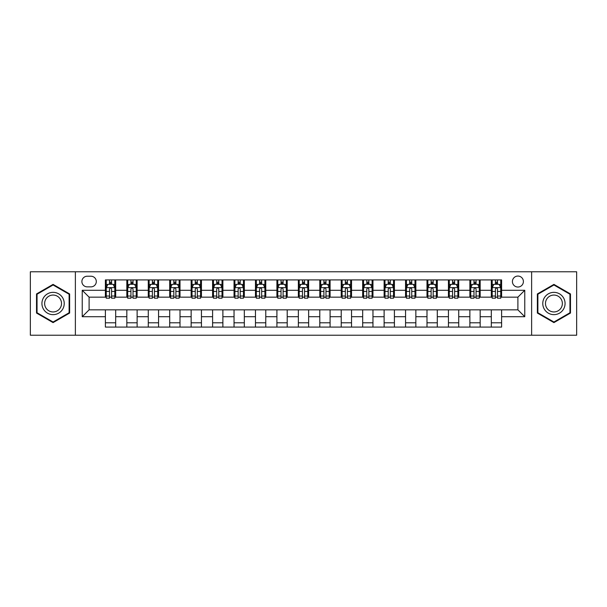<?xml version="1.0" encoding="UTF-8"?>
<svg xmlns="http://www.w3.org/2000/svg" width="607" height="607" viewBox="0 0 607 607"><rect width="100%" height="100%" fill="white"/><g stroke="black" fill="none" stroke-linecap="round" stroke-linejoin="round"><path stroke-width="0.91" d="M517.9 276.056A5.486 5.486 0 0 0 512.414 281.542A5.486 5.486 0 0 0 517.9 287.035A5.486 5.486 0 0 0 523.393 281.542A5.486 5.486 0 0 0 517.9 276.056M531.626 335.231L576.65 335.231L576.65 271.769L531.626 271.769L531.626 335.231L75.374 335.231L75.374 271.769L30.35 271.769L30.35 335.231L75.374 335.231M87.211 286.861L90.982 286.861A5.319 5.319 0 0 0 96.301 281.542A5.319 5.319 0 0 0 90.982 276.231L87.211 276.231A5.319 5.319 0 0 0 81.892 281.542A5.319 5.319 0 0 0 87.211 286.861M531.626 271.769L75.374 271.769M105.39 316.71L82.233 316.71L82.233 290.29L105.39 290.29L105.39 297.157L89.1 297.157L89.1 309.843L105.39 309.843L105.39 327.082L501.61 327.082L501.61 309.843L517.9 309.843L517.9 297.157L501.61 297.157L501.61 290.29L524.767 290.29L524.767 316.71L501.61 316.71M501.61 290.29L501.61 279.918L105.39 279.918L105.39 290.29M491.321 279.918L491.321 297.157L492.178 297.157M495.433 297.157L497.49 297.157M500.752 297.157L501.61 297.157M491.321 297.157L479.31 297.157M469.879 279.918L469.879 297.157L470.736 297.157M473.991 297.157L476.055 297.157M469.879 297.157L457.868 297.157M448.436 279.918L448.436 297.157L449.294 297.157M452.556 297.157L454.613 297.157M448.436 297.157L436.433 297.157M426.994 279.918L426.994 297.157L427.852 297.157M431.114 297.157L433.17 297.157M426.994 297.157L414.991 297.157M405.559 279.918L405.559 297.157L406.417 297.157M409.672 297.157L411.728 297.157M405.559 297.157L393.548 297.157M384.117 279.918L384.117 297.157L384.975 297.157M388.23 297.157L390.293 297.157M384.117 297.157L372.106 297.157M362.675 279.918L362.675 297.157L363.532 297.157M366.795 297.157L368.851 297.157M362.675 297.157L350.671 297.157M341.233 279.918L341.233 297.157L342.09 297.157M345.353 297.157L347.409 297.157M341.233 297.157L329.229 297.157M319.798 279.918L319.798 297.157L320.655 297.157M323.91 297.157L325.967 297.157M319.798 297.157L307.787 297.157M298.356 279.918L298.356 297.157L299.213 297.157M302.468 297.157L304.532 297.157M298.356 297.157L286.345 297.157M276.913 279.918L276.913 297.157L277.771 297.157M281.033 297.157L283.09 297.157M276.913 297.157L264.91 297.157M255.471 279.918L255.471 297.157L256.329 297.157M259.591 297.157L261.647 297.157M255.471 297.157L243.468 297.157M234.036 279.918L234.036 297.157L234.894 297.157M238.149 297.157L240.205 297.157M234.036 297.157L222.025 297.157M212.594 279.918L212.594 297.157L213.452 297.157M216.707 297.157L218.77 297.157M212.594 297.157L200.583 297.157M191.152 279.918L191.152 297.157L192.009 297.157M195.272 297.157L197.328 297.157M191.152 297.157L179.148 297.157M169.71 279.918L169.71 297.157L170.567 297.157M173.83 297.157L175.886 297.157M169.71 297.157L157.706 297.157M148.275 279.918L148.275 297.157L149.132 297.157M152.387 297.157L154.444 297.157M148.275 297.157L136.264 297.157M126.833 279.918L126.833 297.157L127.69 297.157M130.945 297.157L133.009 297.157M126.833 297.157L114.822 297.157M105.39 297.157L106.248 297.157M109.51 297.157L111.567 297.157M105.39 309.843L115.679 309.843L115.679 327.082M501.61 309.843L115.679 309.843M115.679 279.918L115.679 297.157M105.39 284.205L106.248 284.205M109.51 284.205L111.567 284.205M114.822 284.205L115.679 284.205M105.39 322.795L115.679 322.795M126.833 309.843L126.833 327.082M137.121 279.918L137.121 297.157M126.833 284.205L127.69 284.205M130.945 284.205L133.009 284.205M136.264 284.205L137.121 284.205M137.121 309.843L137.121 327.082M126.833 322.795L137.121 322.795M148.275 309.843L148.275 327.082M158.564 309.843L158.564 327.082M148.275 322.795L158.564 322.795M158.564 279.918L158.564 297.157M148.275 284.205L149.132 284.205M152.387 284.205L154.444 284.205M157.706 284.205L158.564 284.205M169.71 309.843L169.71 327.082M180.006 309.843L180.006 327.082M169.71 322.795L180.006 322.795M180.006 279.918L180.006 297.157M169.71 284.205L170.567 284.205M173.83 284.205L175.886 284.205M179.148 284.205L180.006 284.205M191.152 309.843L191.152 327.082M201.441 309.843L201.441 327.082M191.152 322.795L201.441 322.795M201.441 279.918L201.441 297.157M191.152 284.205L192.009 284.205M195.272 284.205L197.328 284.205M200.583 284.205L201.441 284.205M212.594 309.843L212.594 327.082M222.883 309.843L222.883 327.082M212.594 322.795L222.883 322.795M222.883 279.918L222.883 297.157M212.594 284.205L213.452 284.205M216.707 284.205L218.77 284.205M222.025 284.205L222.883 284.205M234.036 309.843L234.036 327.082M244.325 309.843L244.325 327.082M234.036 322.795L244.325 322.795M244.325 279.918L244.325 297.157M234.036 284.205L234.894 284.205M238.149 284.205L240.205 284.205M243.468 284.205L244.325 284.205M255.471 309.843L255.471 327.082M265.767 309.843L265.767 327.082M255.471 322.795L265.767 322.795M265.767 279.918L265.767 297.157M255.471 284.205L256.329 284.205M259.591 284.205L261.647 284.205M264.91 284.205L265.767 284.205M276.913 309.843L276.913 327.082M287.202 309.843L287.202 327.082M276.913 322.795L287.202 322.795M287.202 279.918L287.202 297.157M276.913 284.205L277.771 284.205M281.033 284.205L283.09 284.205M286.345 284.205L287.202 284.205M298.356 309.843L298.356 327.082M308.644 309.843L308.644 327.082M298.356 322.795L308.644 322.795M308.644 279.918L308.644 297.157M298.356 284.205L299.213 284.205M302.468 284.205L304.532 284.205M307.787 284.205L308.644 284.205M319.798 309.843L319.798 327.082M330.087 309.843L330.087 327.082M319.798 322.795L330.087 322.795M330.087 279.918L330.087 297.157M319.798 284.205L320.655 284.205M323.91 284.205L325.967 284.205M329.229 284.205L330.087 284.205M341.233 309.843L341.233 327.082M351.529 309.843L351.529 327.082M341.233 322.795L351.529 322.795M351.529 279.918L351.529 297.157M341.233 284.205L342.09 284.205M345.353 284.205L347.409 284.205M350.671 284.205L351.529 284.205M362.675 309.843L362.675 327.082M372.964 309.843L372.964 327.082M362.675 322.795L372.964 322.795M372.964 279.918L372.964 297.157M362.675 284.205L363.532 284.205M366.795 284.205L368.851 284.205M372.106 284.205L372.964 284.205M384.117 309.843L384.117 327.082M394.406 309.843L394.406 327.082M384.117 322.795L394.406 322.795M394.406 279.918L394.406 297.157M384.117 284.205L384.975 284.205M388.23 284.205L390.293 284.205M393.548 284.205L394.406 284.205M405.559 309.843L405.559 327.082M415.848 309.843L415.848 327.082M405.559 322.795L415.848 322.795M415.848 279.918L415.848 297.157M405.559 284.205L406.417 284.205M409.672 284.205L411.728 284.205M414.991 284.205L415.848 284.205M426.994 309.843L426.994 327.082M437.29 309.843L437.29 327.082M426.994 322.795L437.29 322.795M437.29 279.918L437.29 297.157M426.994 284.205L427.852 284.205M431.114 284.205L433.17 284.205M436.433 284.205L437.29 284.205M448.436 309.843L448.436 327.082M458.725 309.843L458.725 327.082M448.436 322.795L458.725 322.795M458.725 279.918L458.725 297.157M448.436 284.205L449.294 284.205M452.556 284.205L454.613 284.205M457.868 284.205L458.725 284.205M469.879 309.843L469.879 327.082M480.167 309.843L480.167 327.082M469.879 322.795L480.167 322.795M480.167 279.918L480.167 297.157M469.879 284.205L470.736 284.205M473.991 284.205L476.055 284.205M479.31 284.205L480.167 284.205M491.321 309.843L491.321 327.082M491.321 322.795L501.61 322.795M491.321 284.205L492.178 284.205M495.433 284.205L497.49 284.205M500.752 284.205L501.61 284.205M89.1 297.157L82.233 290.29M89.1 309.843L82.233 316.71M524.767 290.29L517.9 297.157M524.767 316.71L517.9 309.843M53.075 322.613L69.63 313.053L69.63 293.947L53.075 284.387L36.526 293.947L36.526 313.053L53.075 322.613M570.474 293.947L553.925 284.387L537.37 293.947L537.37 313.053L553.925 322.613L570.474 313.053L570.474 293.947M111.567 282.149L109.51 282.149M114.822 296.034L111.567 296.034L111.567 298.181L114.822 298.181L114.822 287.718L113.107 284.288L107.963 284.288L106.248 287.718L106.248 298.181L109.51 298.181L109.51 296.034L106.248 296.034M106.248 287.718L106.248 279.918M114.822 287.718L114.822 279.918M109.51 284.288L109.51 279.918M111.567 279.918L111.567 284.288M111.567 296.034L111.567 289.008C110.884 287.688 110.193 287.688 109.51 289.008L109.51 296.034M133.009 282.149L130.945 282.149M136.264 296.034L133.009 296.034L133.009 298.181L136.264 298.181L136.264 287.718L134.549 284.288L129.405 284.288L127.69 287.718L127.69 298.181L130.945 298.181L130.945 296.034L127.69 296.034M127.69 287.718L127.69 279.918M136.264 287.718L136.264 279.918M130.945 284.288L130.945 279.918M133.009 279.918L133.009 284.288M133.009 296.034L133.009 289.008C132.318 287.688 131.636 287.688 130.945 289.008L130.945 296.034M154.444 282.149L152.387 282.149M157.706 296.034L154.444 296.034L154.444 298.181L157.706 298.181L157.706 287.718L155.991 284.288L150.847 284.288L149.132 287.718L149.132 298.181L152.387 298.181L152.387 296.034L149.132 296.034M149.132 287.718L149.132 279.918M157.706 287.718L157.706 279.918M152.387 284.288L152.387 279.918M154.444 279.918L154.444 284.288M154.444 296.034L154.444 289.008C153.761 287.688 153.078 287.688 152.387 289.008L152.387 296.034M175.886 282.149L173.83 282.149M179.148 296.034L175.886 296.034L175.886 298.181L179.148 298.181L179.148 287.718L177.434 284.288L172.282 284.288L170.567 287.718L170.567 298.181L173.83 298.181L173.83 296.034L170.567 296.034M170.567 287.718L170.567 279.918M179.148 287.718L179.148 279.918M173.83 284.288L173.83 279.918M175.886 279.918L175.886 284.288M175.886 296.034L175.886 289.008C175.203 287.688 174.513 287.688 173.83 289.008L173.83 296.034M197.328 282.149L195.272 282.149M200.583 296.034L197.328 296.034L197.328 298.181L200.583 298.181L200.583 287.718L198.868 284.288L193.724 284.288L192.009 287.718L192.009 298.181L195.272 298.181L195.272 296.034L192.009 296.034M192.009 287.718L192.009 279.918M200.583 287.718L200.583 279.918M195.272 284.288L195.272 279.918M197.328 279.918L197.328 284.288M197.328 296.034L197.328 289.008C196.645 287.688 195.955 287.688 195.272 289.008L195.272 296.034M62.733 297.923A11.146 11.146 0 0 0 47.505 293.841A11.146 11.146 0 0 0 43.423 309.077A11.146 11.146 0 0 0 58.651 313.159A11.146 11.146 0 0 0 62.733 297.923M60.389 299.281A8.437 8.437 0 0 0 48.856 296.193A8.437 8.437 0 0 0 45.768 307.719A8.437 8.437 0 0 0 57.301 310.807A8.437 8.437 0 0 0 60.389 299.281M53.075 322.021L37.042 312.757L37.042 294.243L53.075 284.979L69.115 294.243L69.115 312.757L53.075 322.021M553.925 314.646A11.146 11.146 0 0 0 565.071 303.5A11.146 11.146 0 0 0 553.925 292.354A11.146 11.146 0 0 0 542.772 303.5A11.146 11.146 0 0 0 553.925 314.646M553.925 311.937A8.437 8.437 0 0 0 562.363 303.5A8.437 8.437 0 0 0 553.925 295.063A8.437 8.437 0 0 0 545.481 303.5A8.437 8.437 0 0 0 553.925 311.937M537.885 294.243L553.925 284.979L569.958 294.243L569.958 312.757L553.925 322.021L537.885 312.757L537.885 294.243M218.77 282.149L216.707 282.149M222.025 296.034L218.77 296.034L218.77 298.181L222.025 298.181L222.025 287.718L220.311 284.288L215.166 284.288L213.452 287.718L213.452 298.181L216.707 298.181L216.707 296.034L213.452 296.034M213.452 287.718L213.452 279.918M222.025 287.718L222.025 279.918M216.707 284.288L216.707 279.918M218.77 279.918L218.77 284.288M218.77 296.034L218.77 289.008C218.08 287.688 217.397 287.688 216.707 289.008L216.707 296.034M240.205 282.149L238.149 282.149M243.468 296.034L240.205 296.034L240.205 298.181L243.468 298.181L243.468 287.718L241.753 284.288L236.609 284.288L234.894 287.718L234.894 298.181L238.149 298.181L238.149 296.034L234.894 296.034M234.894 287.718L234.894 279.918M243.468 287.718L243.468 279.918M238.149 284.288L238.149 279.918M240.205 279.918L240.205 284.288M240.205 296.034L240.205 289.008C239.522 287.688 238.839 287.688 238.149 289.008L238.149 296.034M261.647 282.149L259.591 282.149M264.91 296.034L261.647 296.034L261.647 298.181L264.91 298.181L264.91 287.718L263.195 284.288L258.043 284.288L256.329 287.718L256.329 298.181L259.591 298.181L259.591 296.034L256.329 296.034M256.329 287.718L256.329 279.918M264.91 287.718L264.91 279.918M259.591 284.288L259.591 279.918M261.647 279.918L261.647 284.288M261.647 296.034L261.647 289.008C260.964 287.688 260.274 287.688 259.591 289.008L259.591 296.034M283.09 282.149L281.033 282.149M286.345 296.034L283.09 296.034L283.09 298.181L286.345 298.181L286.345 287.718L284.63 284.288L279.486 284.288L277.771 287.718L277.771 298.181L281.033 298.181L281.033 296.034L277.771 296.034M277.771 287.718L277.771 279.918M286.345 287.718L286.345 279.918M281.033 284.288L281.033 279.918M283.09 279.918L283.09 284.288M283.09 296.034L283.09 289.008C282.407 287.688 281.716 287.688 281.033 289.008L281.033 296.034M304.532 282.149L302.468 282.149M307.787 296.034L304.532 296.034L304.532 298.181L307.787 298.181L307.787 287.718L306.072 284.288L300.928 284.288L299.213 287.718L299.213 298.181L302.468 298.181L302.468 296.034L299.213 296.034M299.213 287.718L299.213 279.918M307.787 287.718L307.787 279.918M302.468 284.288L302.468 279.918M304.532 279.918L304.532 284.288M304.532 296.034L304.532 289.008C303.841 287.688 303.159 287.688 302.468 289.008L302.468 296.034M325.967 282.149L323.91 282.149M329.229 296.034L325.967 296.034L325.967 298.181L329.229 298.181L329.229 287.718L327.514 284.288L322.37 284.288L320.655 287.718L320.655 298.181L323.91 298.181L323.91 296.034L320.655 296.034M320.655 287.718L320.655 279.918M329.229 287.718L329.229 279.918M323.91 284.288L323.91 279.918M325.967 279.918L325.967 284.288M325.967 296.034L325.967 289.008C325.284 287.688 324.601 287.688 323.91 289.008L323.91 296.034M347.409 282.149L345.353 282.149M350.671 296.034L347.409 296.034L347.409 298.181L350.671 298.181L350.671 287.718L348.957 284.288L343.805 284.288L342.09 287.718L342.09 298.181L345.353 298.181L345.353 296.034L342.09 296.034M342.09 287.718L342.09 279.918M350.671 287.718L350.671 279.918M345.353 284.288L345.353 279.918M347.409 279.918L347.409 284.288M347.409 296.034L347.409 289.008C346.726 287.688 346.036 287.688 345.353 289.008L345.353 296.034M368.851 282.149L366.795 282.149M372.106 296.034L368.851 296.034L368.851 298.181L372.106 298.181L372.106 287.718L370.391 284.288L365.247 284.288L363.532 287.718L363.532 298.181L366.795 298.181L366.795 296.034L363.532 296.034M363.532 287.718L363.532 279.918M372.106 287.718L372.106 279.918M366.795 284.288L366.795 279.918M368.851 279.918L368.851 284.288M368.851 296.034L368.851 289.008C368.168 287.688 367.478 287.688 366.795 289.008L366.795 296.034M390.293 282.149L388.23 282.149M393.548 296.034L390.293 296.034L390.293 298.181L393.548 298.181L393.548 287.718L391.834 284.288L386.689 284.288L384.975 287.718L384.975 298.181L388.23 298.181L388.23 296.034L384.975 296.034M384.975 287.718L384.975 279.918M393.548 287.718L393.548 279.918M388.23 284.288L388.23 279.918M390.293 279.918L390.293 284.288M390.293 296.034L390.293 289.008C389.603 287.688 388.92 287.688 388.23 289.008L388.23 296.034M411.728 282.149L409.672 282.149M414.991 296.034L411.728 296.034L411.728 298.181L414.991 298.181L414.991 287.718L413.276 284.288L408.132 284.288L406.417 287.718L406.417 298.181L409.672 298.181L409.672 296.034L406.417 296.034M406.417 287.718L406.417 279.918M414.991 287.718L414.991 279.918M409.672 284.288L409.672 279.918M411.728 279.918L411.728 284.288M411.728 296.034L411.728 289.008C411.045 287.688 410.362 287.688 409.672 289.008L409.672 296.034M433.17 282.149L431.114 282.149M436.433 296.034L433.17 296.034L433.17 298.181L436.433 298.181L436.433 287.718L434.718 284.288L429.566 284.288L427.852 287.718L427.852 298.181L431.114 298.181L431.114 296.034L427.852 296.034M427.852 287.718L427.852 279.918M436.433 287.718L436.433 279.918M431.114 284.288L431.114 279.918M433.17 279.918L433.17 284.288M433.17 296.034L433.17 289.008C432.488 287.688 431.797 287.688 431.114 289.008L431.114 296.034M454.613 282.149L452.556 282.149M457.868 296.034L454.613 296.034L454.613 298.181L457.868 298.181L457.868 287.718L456.153 284.288L451.009 284.288L449.294 287.718L449.294 298.181L452.556 298.181L452.556 296.034L449.294 296.034M449.294 287.718L449.294 279.918M457.868 287.718L457.868 279.918M452.556 284.288L452.556 279.918M454.613 279.918L454.613 284.288M454.613 296.034L454.613 289.008C453.93 287.688 453.239 287.688 452.556 289.008L452.556 296.034M476.055 282.149L473.991 282.149M479.31 296.034L476.055 296.034L476.055 298.181L479.31 298.181L479.31 287.718L477.595 284.288L472.451 284.288L470.736 287.718L470.736 298.181L473.991 298.181L473.991 296.034L470.736 296.034M470.736 287.718L470.736 279.918M479.31 287.718L479.31 279.918M473.991 284.288L473.991 279.918M476.055 279.918L476.055 284.288M476.055 296.034L476.055 289.008C475.364 287.688 474.682 287.688 473.991 289.008L473.991 296.034M497.49 282.149L495.433 282.149M500.752 296.034L497.49 296.034L497.49 298.181L500.752 298.181L500.752 287.718L499.037 284.288L493.893 284.288L492.178 287.718L492.178 298.181L495.433 298.181L495.433 296.034L492.178 296.034M492.178 287.718L492.178 279.918M500.752 287.718L500.752 279.918M495.433 284.288L495.433 279.918M497.49 279.918L497.49 284.288M497.49 296.034L497.49 289.008C496.807 287.688 496.124 287.688 495.433 289.008L495.433 296.034M126.833 316.71L115.679 316.71M126.833 290.29L115.679 290.29M148.275 290.29L137.121 290.29M148.275 316.71L137.121 316.71M169.71 290.29L158.564 290.29M169.71 316.71L158.564 316.71M191.152 290.29L180.006 290.29M191.152 316.71L180.006 316.71M212.594 290.29L201.441 290.29M212.594 316.71L201.441 316.71M234.036 290.29L222.883 290.29M234.036 316.71L222.883 316.71M255.471 290.29L244.325 290.29M255.471 316.71L244.325 316.71M276.913 290.29L265.767 290.29M276.913 316.71L265.767 316.71M298.356 290.29L287.202 290.29M298.356 316.71L287.202 316.71M319.798 290.29L308.644 290.29M319.798 316.71L308.644 316.71M341.233 290.29L330.087 290.29M341.233 316.71L330.087 316.71M362.675 290.29L351.529 290.29M362.675 316.71L351.529 316.71M384.117 290.29L372.964 290.29M384.117 316.71L372.964 316.71M405.559 290.29L394.406 290.29M405.559 316.71L394.406 316.71M426.994 290.29L415.848 290.29M426.994 316.71L415.848 316.71M448.436 290.29L437.29 290.29M448.436 316.71L437.29 316.71M469.879 290.29L458.725 290.29M469.879 316.71L458.725 316.71M491.321 290.29L480.167 290.29M491.321 316.71L480.167 316.71M114.784 287.635L106.293 287.635M106.248 284.493L107.864 284.493M113.213 284.493L114.822 284.493M109.51 291.436L106.248 291.436M114.822 291.436L111.567 291.436M111.567 283.234L109.51 283.234M136.226 287.635L127.736 287.635M127.69 284.493L129.299 284.493M134.655 284.493L136.264 284.493M130.945 291.436L127.69 291.436M136.264 291.436L133.009 291.436M133.009 283.234L130.945 283.234M157.661 287.635L149.17 287.635M149.132 284.493L150.741 284.493M156.09 284.493L157.706 284.493M152.387 291.436L149.132 291.436M157.706 291.436L154.444 291.436M154.444 283.234L152.387 283.234M179.103 287.635L170.613 287.635M170.567 284.493L172.183 284.493M177.532 284.493L179.148 284.493M173.83 291.436L170.567 291.436M179.148 291.436L175.886 291.436M175.886 283.234L173.83 283.234M200.545 287.635L192.055 287.635M192.009 284.493L193.625 284.493M198.975 284.493L200.583 284.493M195.272 291.436L192.009 291.436M200.583 291.436L197.328 291.436M197.328 283.234L195.272 283.234M221.987 287.635L213.497 287.635M213.452 284.493L215.06 284.493M220.417 284.493L222.025 284.493M216.707 291.436L213.452 291.436M222.025 291.436L218.77 291.436M218.77 283.234L216.707 283.234M243.422 287.635L234.932 287.635M234.894 284.493L236.502 284.493M241.852 284.493L243.468 284.493M238.149 291.436L234.894 291.436M243.468 291.436L240.205 291.436M240.205 283.234L238.149 283.234M264.864 287.635L256.374 287.635M256.329 284.493L257.945 284.493M263.294 284.493L264.91 284.493M259.591 291.436L256.329 291.436M264.91 291.436L261.647 291.436M261.647 283.234L259.591 283.234M286.307 287.635L277.816 287.635M277.771 284.493L279.387 284.493M284.736 284.493L286.345 284.493M281.033 291.436L277.771 291.436M286.345 291.436L283.09 291.436M283.09 283.234L281.033 283.234M307.741 287.635L299.259 287.635M299.213 284.493L300.822 284.493M306.178 284.493L307.787 284.493M302.468 291.436L299.213 291.436M307.787 291.436L304.532 291.436M304.532 283.234L302.468 283.234M329.184 287.635L320.693 287.635M320.655 284.493L322.264 284.493M327.613 284.493L329.229 284.493M323.91 291.436L320.655 291.436M329.229 291.436L325.967 291.436M325.967 283.234L323.91 283.234M350.626 287.635L342.136 287.635M342.09 284.493L343.706 284.493M349.055 284.493L350.671 284.493M345.353 291.436L342.09 291.436M350.671 291.436L347.409 291.436M347.409 283.234L345.353 283.234M372.068 287.635L363.578 287.635M363.532 284.493L365.148 284.493M370.498 284.493L372.106 284.493M366.795 291.436L363.532 291.436M372.106 291.436L368.851 291.436M368.851 283.234L366.795 283.234M393.503 287.635L385.013 287.635M384.975 284.493L386.583 284.493M391.94 284.493L393.548 284.493M388.23 291.436L384.975 291.436M393.548 291.436L390.293 291.436M390.293 283.234L388.23 283.234M414.945 287.635L406.455 287.635M406.417 284.493L408.025 284.493M413.375 284.493L414.991 284.493M409.672 291.436L406.417 291.436M414.991 291.436L411.728 291.436M411.728 283.234L409.672 283.234M436.387 287.635L427.897 287.635M427.852 284.493L429.468 284.493M434.817 284.493L436.433 284.493M431.114 291.436L427.852 291.436M436.433 291.436L433.17 291.436M433.17 283.234L431.114 283.234M457.83 287.635L449.339 287.635M449.294 284.493L450.91 284.493M456.259 284.493L457.868 284.493M452.556 291.436L449.294 291.436M457.868 291.436L454.613 291.436M454.613 283.234L452.556 283.234M479.264 287.635L470.774 287.635M470.736 284.493L472.345 284.493M477.701 284.493L479.31 284.493M473.991 291.436L470.736 291.436M479.31 291.436L476.055 291.436M476.055 283.234L473.991 283.234M500.707 287.635L492.216 287.635M492.178 284.493L493.787 284.493M499.136 284.493L500.752 284.493M495.433 291.436L492.178 291.436M500.752 291.436L497.49 291.436M497.49 283.234L495.433 283.234"/></g></svg>
